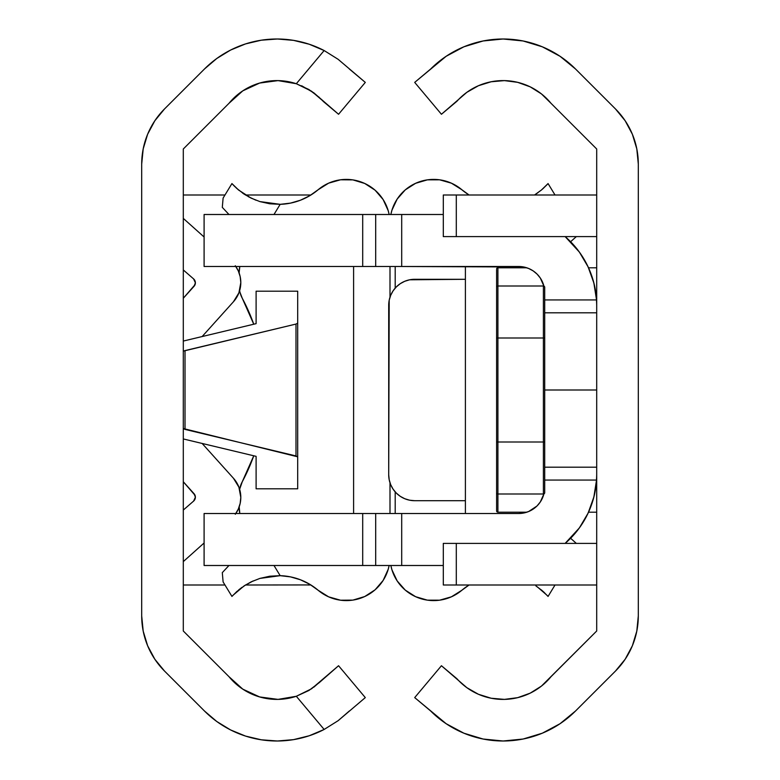 <?xml version="1.0" encoding="UTF-8"?>
<svg xmlns="http://www.w3.org/2000/svg" width="780" height="780" viewBox="0 0 780 780"><rect width="100%" height="100%" fill="white"/><g stroke="black" fill="none" stroke-linecap="round" stroke-linejoin="round"><path stroke-width="1.17" d="M240.162 503.373A28.597 28.597 0 0 0 240.172 503.353L240.796 497.396A28.597 28.597 0 0 0 240.796 497.386L238.904 487.149L233.464 478.267L202.137 443.45L233.464 478.267A28.597 28.597 0 0 1 235.833 513.503M238.3 509.077A28.597 28.597 0 0 0 238.309 509.057L240.172 503.363L238.309 509.067L235.297 514.264M195.039 495.31L183.3 481.748L194.044 493.701L195.38 497.172A5.197 5.197 0 0 0 194.044 493.701A5.197 5.197 0 0 1 193.596 501.101A5.197 5.197 0 0 0 195.38 497.172L193.596 501.101L183.3 510.052L193.596 501.101M195.38 282.818A5.197 5.197 0 0 0 193.596 278.899A5.197 5.197 0 0 1 194.044 286.299A5.197 5.197 0 0 0 195.38 282.828L194.044 286.299L183.3 298.252L195.039 284.69M235.833 266.497A28.597 28.597 0 0 1 233.464 301.733L202.137 336.55L233.464 301.733L238.904 292.851L240.796 282.604A28.597 28.597 0 0 0 240.796 282.594L240.172 276.637A28.597 28.597 0 0 0 240.162 276.617M238.894 292.861A28.597 28.597 0 0 0 238.904 292.841L240.796 282.604M141.697 615.927L141.697 164.073A78 78 0 0 1 164.541 108.927L204.467 69.001A102.443 102.443 0 0 1 324.148 50.544L338.14 59.319L324.148 50.544L309.25 44.245L293.543 40.365L277.417 39L261.29 40.199L245.544 43.914L230.578 50.066L216.772 58.5L204.467 69.001L164.541 108.927L154.849 120.744L147.634 134.228L143.198 148.863L141.697 164.073L141.697 615.927L143.198 631.137L147.634 645.772L154.849 659.256L164.541 671.073A78 78 0 0 1 141.697 615.927L143.198 631.137M229.028 103.272L242.794 90.851L229.028 103.272L183.3 148.999L183.3 631L229.028 676.728L183.3 631L183.3 148.999L229.028 103.272A61.883 61.883 0 0 1 296.312 83.723L311.581 91.231L338.559 114.27L313.794 92.8L301.665 85.771M349.294 68.962L365.303 82.397L338.559 114.27L365.303 82.397L338.14 59.319L324.148 50.544L296.312 83.723L324.148 50.544L338.11 59.3M313.794 687.2L338.559 665.73L311.561 688.779L296.312 696.277A61.883 61.883 0 0 1 229.028 676.728L242.794 689.149L229.028 676.728M338.559 665.73L365.303 697.603L338.11 720.7L324.148 729.456L338.14 720.681L365.303 697.603L338.559 665.73L319.264 682.627L308.948 690.456L296.312 696.277L278.021 699.387L259.633 696.94L242.794 689.149M324.188 729.437L324.148 729.456A102.443 102.443 0 0 1 204.467 710.999L164.541 671.073L204.467 710.999L216.772 721.5L230.578 729.934L245.544 736.086L261.29 739.801L277.417 741L293.543 739.635L309.25 735.755L324.148 729.456L296.312 696.277L324.148 729.456L338.11 720.7L349.333 710.999L338.14 720.681M242.794 90.851L259.633 83.06L278.021 80.613L296.312 83.723L308.948 89.544L319.264 97.373M245.544 736.086L261.29 739.801M278.021 699.387L259.633 696.94M259.633 83.06L278.021 80.613M261.29 40.199L245.544 43.914M216.772 58.5L204.467 69.001M143.198 148.863L141.697 164.073M183.3 585L224.981 585M245.476 585L310.81 584.932A51.997 51.997 0 0 1 308.1 585M183.3 195L224.981 195L183.3 195M245.476 195L308.1 195L245.476 195M310.81 195.068L308.1 195A51.997 51.997 0 0 1 310.81 195.068M338.559 114.27L323.037 101.234M295.99 324.061L185.016 350.59L185.016 429.409L295.99 455.939L295.99 324.061L183.739 351.019L185.016 350.59L185.016 429.409L183.3 428.532L297.697 456.817L295.99 455.939L295.99 324.061L297.697 323.183L297.697 488.797L297.697 323.183L295.99 324.061M183.3 341.055L256.103 323.651L256.103 291.203L297.697 291.203L297.697 323.183L297.697 291.203L256.103 291.203L256.103 323.651L183.3 341.055M183.3 438.945L256.103 456.349L256.103 488.797L297.697 488.797L256.103 488.797L256.103 456.349L183.3 438.945M183.3 218.4L204.097 237.003L183.3 218.4M238.309 270.933L235.297 265.736L238.309 270.933L240.172 276.637L238.309 270.933A28.597 28.597 0 0 0 238.3 270.923M193.596 278.899L183.3 269.948L193.596 278.899L195.38 282.828L194.912 280.663M202.137 336.55L233.464 301.733M204.097 542.997L183.3 561.6L204.097 542.997M240.796 497.396L238.904 487.149A28.597 28.597 0 0 0 238.894 487.149M195.38 497.172L194.912 499.337M242.258 481.767L239.626 489.294A26.003 26.003 0 0 1 242.258 481.767A195 195 0 0 0 253.763 455.783A195 195 0 0 1 242.258 481.767L253.763 455.783M253.763 324.217L242.258 298.233A195 195 0 0 1 253.763 324.217A195 195 0 0 0 242.258 298.233A26.003 26.003 0 0 1 239.626 290.706A26.003 26.003 0 0 0 239.977 292.305L239.626 290.706M318.162 189.725A43.651 43.651 0 0 1 389.152 214.5L388.255 210.814L383.146 199.563L375.082 190.184L364.718 183.456L352.882 179.887L340.529 179.79L328.633 183.154L318.162 189.725A61.883 61.883 0 0 1 280.166 204.331A61.883 61.883 0 0 0 318.162 189.725L309.728 195.731L300.398 200.236L290.452 203.131L280.166 204.331L269.773 203.785L259.896 201.591L251.219 198.169L238.66 190.086L231.933 183.573L236.584 188.272L231.933 183.573L223.109 198.071L231.933 183.573M389.161 214.5L388.157 210.502M385.769 204.301L382.99 199.319M378.904 193.966L374.907 190.037M369.379 185.962L364.552 183.378M357.932 180.96L352.745 179.868M345.365 179.41L340.431 179.8M330.32 182.452L328.546 183.193M389.152 565.5A43.651 43.651 0 0 1 318.162 590.275A61.883 61.883 0 0 0 280.166 575.669A61.883 61.883 0 0 1 318.162 590.275L328.633 596.846L340.529 600.21L352.882 600.112L364.718 596.544L375.082 589.817L383.146 580.437L388.255 569.185L389.161 565.5L388.157 569.498M232.957 595.306L244.12 585.877L251.238 581.822L259.935 578.399L269.792 576.215L280.166 575.669L290.452 576.868L300.398 579.764L309.728 584.269L318.162 590.275M237.061 591.298L231.933 596.427L223.109 581.929L222.3 572.637L228.959 565.5L222.3 572.637L223.109 581.929L231.933 596.427L232.664 595.618M236.584 591.727L245.583 584.932M244.12 585.877L253.149 580.934M353.603 513.503L353.603 266.497L353.603 513.503M228.959 214.5L222.3 207.363L223.109 198.071L222.3 207.363L228.959 214.5M248.41 196.716L256.025 200.245M280.166 204.331L273.985 214.5L280.166 204.331L259.896 201.591L251.219 198.169L244.101 194.123L236.584 188.272M328.546 596.807L330.252 597.519M340.431 600.2L345.365 600.59M352.745 600.132L357.932 599.04M364.552 596.622L369.389 594.029M374.907 589.963L378.904 586.033M382.99 580.681L385.769 575.698M273.985 565.5L280.166 575.669L273.985 565.5M309.728 195.731L300.398 200.236M239.197 272.123L239.811 266.497A26.003 26.003 0 0 0 239.197 272.123L239.197 273.175M239.197 506.825L239.811 513.503A26.003 26.003 0 0 1 239.197 507.877M242.258 298.233L239.977 292.305M251.238 581.822L259.935 578.399L280.088 575.669M242.053 587.301L238.68 589.904M280.166 575.669L259.896 578.409M242.619 193.099L244.12 194.123M237.685 189.248L238.68 190.096M234.887 186.673L232.674 184.392M390.839 214.5L391.94 210.191L397.166 199.085L405.269 189.881L415.623 183.3L427.391 179.849A43.651 43.651 0 0 0 390.848 214.5A43.651 43.651 0 0 1 461.838 189.725L469.072 195A61.883 61.883 0 0 1 461.838 189.725A43.651 43.651 0 0 0 439.657 179.819L451.454 183.193L461.838 189.725A61.883 61.883 0 0 0 469.072 195M427.391 179.849L439.657 179.819M390 513.503L390 482.83L390 513.503M390 297.17L390 266.497L390 297.17M390.848 565.5A43.651 43.651 0 0 0 461.838 590.275A43.651 43.651 0 0 1 390.848 565.5L391.94 569.809L397.166 580.915L405.269 590.119L415.623 596.7L427.391 600.151L439.657 600.181L451.454 596.807L461.838 590.275A61.883 61.883 0 0 1 469.072 585A61.883 61.883 0 0 0 461.838 590.275L451.366 596.846M537.381 586.901L547.063 595.316M544.645 592.868L543.572 591.864M543.494 591.796L548.067 596.427L547.326 595.608L548.067 596.427L555.019 585L548.067 596.427M547.043 184.694L548.067 183.573L555.019 195L548.067 183.573L541.34 190.086L534.524 195M542.938 188.701L547.336 184.382M469.072 585L461.838 590.275M447.476 598.348L439.569 600.2M434.635 600.59L427.255 600.132M422.068 599.04L415.447 596.622M410.611 594.029L405.093 589.963M401.095 586.024L397.01 580.681M394.222 575.689L391.843 569.498M391.843 210.502L394.222 204.311M397.01 199.319L401.095 193.976M405.093 190.037L410.602 185.971M415.447 183.378L422.068 180.96M427.255 179.868L434.596 179.41M439.501 179.79L447.476 181.652M451.366 183.154L461.838 189.725M542.315 590.752L535.88 585.877M537.947 192.699L535.88 194.123M541.34 589.914L543.426 591.727M543.416 188.272L541.32 190.096M395.197 513.503L395.197 491.907L395.197 513.503M395.197 288.093L395.197 266.497L395.197 288.093M541.476 686.068L530.195 693.157L541.476 686.068L596.7 631L596.7 148.999L550.972 103.272L596.7 148.999L596.7 631L550.972 676.728A61.883 61.883 0 0 1 456.963 678.766L441.441 665.73L466.869 687.687L478.442 694.278L491.166 698.236L478.442 694.278M638.303 615.927A78 78 0 0 1 615.459 671.073L575.533 710.999A102.443 102.443 0 0 1 430.667 710.999L414.697 697.603L441.441 665.73L414.697 697.603L446.189 723.733L463.895 733.2L483.113 739.03L503.1 741L523.087 739.03L542.305 733.2L560.011 723.733L575.533 710.999L615.459 671.073L625.15 659.256L632.365 645.772L636.802 631.137L638.303 615.927L638.303 164.073L638.303 615.927M478.442 85.722L491.166 81.763L478.442 85.722L466.869 92.313L441.441 114.27L456.963 101.234A61.883 61.883 0 0 1 550.972 103.272L541.476 93.931L530.195 86.843L541.476 93.931M441.441 114.27L414.697 82.397L430.667 69.001A102.443 102.443 0 0 1 575.533 69.001L615.459 108.927A78 78 0 0 1 638.303 164.073L636.802 148.863L632.365 134.228L625.15 120.744L615.459 108.927L575.533 69.001L560.011 56.267L542.305 46.8L523.087 40.97L503.1 39L483.113 40.97L463.895 46.8L446.189 56.267L414.697 82.397L441.441 114.27M491.166 81.763L504.445 80.613L517.657 82.339L530.195 86.843M517.657 697.661L504.445 699.387L491.166 698.236L504.445 699.387L517.657 697.661L530.195 693.157M625.15 659.256L632.365 645.772M638.303 164.073L636.802 148.863M575.533 69.001L560.011 56.267L542.305 46.8M463.895 46.8L446.189 56.267L430.667 69.001M504.445 80.613L517.657 82.339M430.667 710.999L446.189 723.733L463.895 733.2M542.305 733.2L560.011 723.733M596.7 585L456.3 585L456.3 543.397L596.7 543.397L443.303 543.397L443.303 585L596.7 585M443.303 236.603L596.7 236.603L456.3 236.603L456.3 195L596.7 195L443.303 195L443.303 236.603L456.3 236.603L456.3 195L443.303 195L443.303 236.603M400.257 496.324L404.752 498.722L400.257 496.324L396.318 493.087L393.081 489.148L390.683 484.653L389.2 479.778L388.703 474.708L388.703 305.292A26.003 26.003 0 0 1 414.697 279.298L409.627 279.796L465.397 279.298L414.697 279.298A26.003 26.003 0 0 0 389.2 300.222L390.683 295.347L393.081 290.852L396.318 286.913L400.257 283.676L404.752 281.278L409.627 279.796M465.397 500.701L414.697 500.701L465.397 500.701L414.697 500.701L409.627 500.204L404.752 498.722M388.703 305.292L388.703 474.708L389.2 300.222M389.2 479.778A26.003 26.003 0 0 0 414.697 500.701A26.003 26.003 0 0 1 388.703 474.708L388.703 474.708M638.293 270.163L638.303 265.249M443.303 585L443.303 543.397L456.3 543.397L456.3 585L443.303 585M576.342 236.603L570.619 241.722M576.342 543.397L570.619 538.278L576.342 543.397M596.7 312.799L544.703 312.799L596.7 312.799M544.703 390L596.7 390L544.703 390M544.703 467.2L596.7 467.2L544.703 467.2M543.904 286.104L540.316 278.05L537.088 274.111L533.149 270.884L528.645 268.476L523.77 267.004L401.7 266.497L401.7 214.5L443.303 214.5L375.697 214.5L375.697 266.497L518.7 266.497A26.003 26.003 0 0 1 543.904 286.104M596.7 305.497L596.534 299.93A90.997 90.997 0 0 0 565.149 236.603L579.374 252.086L588.091 266.857L593.873 282.994L596.534 299.93L544.703 299.93L596.534 299.93L596.7 305.497L596.583 300.817M374.712 214.5L204.097 214.5L362.7 214.5L362.7 266.497L374.712 266.497M594.886 287.401L593.053 279.981M590.05 271.352L586.911 264.44M582.338 256.425L578.038 250.282M571.974 243.145L566.719 237.998M595.832 292.929L596.7 292.929L595.832 292.929M596.7 267.803L588.52 267.803L596.7 267.803M588.52 512.197L596.7 512.197L588.52 512.197M596.7 487.071L595.832 487.071L596.7 487.071M596.583 479.173L596.7 474.503L596.534 480.07L593.873 497.006L588.091 513.142L579.374 527.914L565.149 543.397A90.997 90.997 0 0 0 596.534 480.07L544.703 480.07L596.534 480.07L596.7 474.503M566.719 542.002L571.974 536.855M578.038 529.717L582.338 523.575M586.911 515.56L590.05 508.648M593.053 500.019L594.886 492.599M528.645 511.524L523.77 512.996L528.645 511.524L536.893 506.074M523.77 512.996L518.7 513.503L523.77 512.996M374.712 513.503L204.097 513.503L204.097 565.5L374.712 565.5M375.697 565.5L443.303 565.5L401.7 565.5L401.7 513.503L518.7 513.503L375.697 513.503L375.697 565.5L401.7 565.5L401.7 513.503L375.697 513.503L375.697 565.5L204.097 565.5L204.097 513.503L362.7 513.503L362.7 565.5L362.7 513.503L375.697 513.503M537.088 505.889L540.316 501.95L543.904 493.896A26.003 26.003 0 0 1 518.7 513.503M204.097 266.497L362.7 266.497L204.097 266.497L204.097 214.5L204.097 266.497M596.349 482.537L596.69 475.498M596.69 304.502L596.339 297.453M375.697 214.5L375.697 266.497L401.7 266.497L401.7 214.5L362.7 214.5L362.7 266.497L375.697 266.497M496.597 510.9L496.597 287.303A1.297 1.297 0 0 1 497.903 285.997L497.903 338.003L543.397 338.003L543.397 441.997L497.903 441.997L497.903 494.003L543.397 494.003L543.397 441.997L497.903 441.997L497.903 338.003L543.397 338.003L543.397 285.997L497.903 285.997L497.903 267.803L497.903 285.997A1.297 1.297 0 0 0 496.597 287.303L496.597 338.003L497.903 338.003L497.903 285.997L543.397 285.997L543.397 284.378L543.397 285.997A1.297 1.297 0 0 1 544.703 287.303A1.297 1.297 0 0 0 543.397 285.997L543.397 338.003L544.703 338.003L544.703 287.303L544.703 338.003L543.397 338.003L543.397 441.997L544.703 441.997L544.703 338.003L544.703 441.997L543.397 441.997L543.397 494.003A1.297 1.297 0 0 0 544.703 492.697L544.703 441.997L544.703 492.697A1.297 1.297 0 0 1 543.397 494.003L543.397 495.622L543.397 494.003L497.903 494.003L497.903 512.197L526.822 512.197L497.903 512.197A1.297 1.297 0 0 1 496.597 510.9A1.297 1.297 0 0 0 497.903 512.197L497.903 338.003L496.597 338.003L496.597 441.997L497.903 441.997L496.597 441.997L496.597 492.697A1.297 1.297 0 0 0 497.903 494.003A1.297 1.297 0 0 1 496.597 492.697L496.597 510.9M526.822 267.803L497.903 267.803A1.297 1.297 0 0 0 496.597 269.1A1.297 1.297 0 0 1 497.903 267.803L526.822 267.803M465.397 266.497L465.397 513.503L465.397 266.497M496.597 510.1L496.597 492.697M496.597 467.347L496.597 339.3M496.597 287.303L496.597 269.899"/></g></svg>
